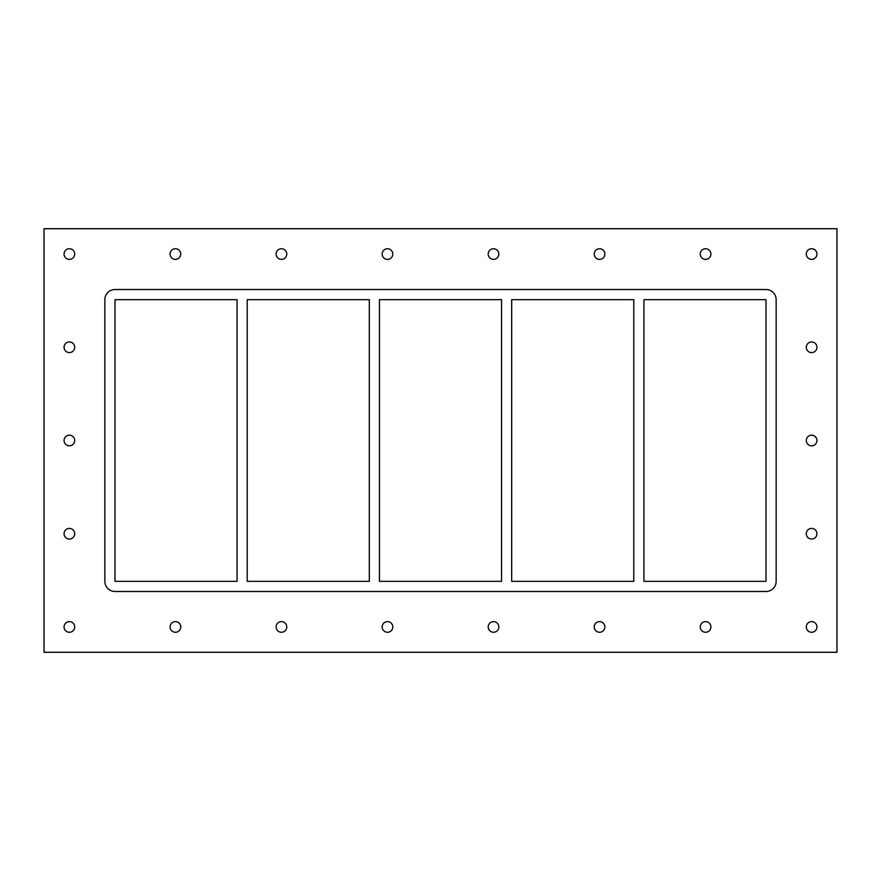 <?xml version="1.0" encoding="UTF-8"?>
<svg xmlns="http://www.w3.org/2000/svg" width="881" height="881" viewBox="0 0 881 881"><rect width="100%" height="100%" fill="white"/><g stroke="black" fill="none" stroke-linecap="round" stroke-linejoin="round"><path stroke-width="1.32" d="M180.737 626.942A5.319 5.319 0 0 1 172.753 631.556A5.319 5.319 0 0 1 172.753 622.338A5.319 5.319 0 0 1 180.737 626.942M286.765 626.942A5.319 5.319 0 0 1 278.792 631.556A5.319 5.319 0 0 1 278.792 622.338A5.319 5.319 0 0 1 286.765 626.942M392.805 626.942A5.319 5.319 0 0 1 384.821 631.556A5.319 5.319 0 0 1 384.821 622.338A5.319 5.319 0 0 1 392.805 626.942M498.833 626.942A5.319 5.319 0 0 1 490.86 631.556A5.319 5.319 0 0 1 490.86 622.338A5.319 5.319 0 0 1 498.833 626.942M604.873 626.942A5.319 5.319 0 0 1 596.889 631.556A5.319 5.319 0 0 1 596.889 622.338A5.319 5.319 0 0 1 604.873 626.942M710.901 626.942A5.319 5.319 0 0 1 702.928 631.556A5.319 5.319 0 0 1 702.928 622.338A5.319 5.319 0 0 1 710.901 626.942M710.901 254.058A5.319 5.319 0 0 1 702.928 258.662A5.319 5.319 0 0 1 702.928 249.444A5.319 5.319 0 0 1 710.901 254.058M604.873 254.058A5.319 5.319 0 0 1 596.889 258.662A5.319 5.319 0 0 1 596.889 249.444A5.319 5.319 0 0 1 604.873 254.058M498.833 254.058A5.319 5.319 0 0 1 490.86 258.662A5.319 5.319 0 0 1 490.86 249.444A5.319 5.319 0 0 1 498.833 254.058M392.805 254.058A5.319 5.319 0 0 1 384.821 258.662A5.319 5.319 0 0 1 384.821 249.444A5.319 5.319 0 0 1 392.805 254.058M286.765 254.058A5.319 5.319 0 0 1 278.792 258.662A5.319 5.319 0 0 1 278.792 249.444A5.319 5.319 0 0 1 286.765 254.058M180.737 254.058A5.319 5.319 0 0 1 172.753 258.662A5.319 5.319 0 0 1 172.753 249.444A5.319 5.319 0 0 1 180.737 254.058M816.94 533.721A5.319 5.319 0 0 1 808.956 538.335A5.319 5.319 0 0 1 808.956 529.118A5.319 5.319 0 0 1 816.94 533.721M816.94 440.5A5.319 5.319 0 0 1 808.956 445.103A5.319 5.319 0 0 1 808.956 435.897A5.319 5.319 0 0 1 816.94 440.5M816.94 347.279A5.319 5.319 0 0 1 808.956 351.882A5.319 5.319 0 0 1 808.956 342.665A5.319 5.319 0 0 1 816.94 347.279M74.698 347.279A5.319 5.319 0 0 1 66.725 351.882A5.319 5.319 0 0 1 66.725 342.665A5.319 5.319 0 0 1 74.698 347.279M74.698 440.5A5.319 5.319 0 0 1 66.725 445.103A5.319 5.319 0 0 1 66.725 435.897A5.319 5.319 0 0 1 74.698 440.5M74.698 533.721A5.319 5.319 0 0 1 66.725 538.335A5.319 5.319 0 0 1 66.725 529.118A5.319 5.319 0 0 1 74.698 533.721M74.698 254.058A5.319 5.319 0 0 1 66.725 258.662A5.319 5.319 0 0 1 66.725 249.444A5.319 5.319 0 0 1 74.698 254.058M816.94 254.058A5.319 5.319 0 0 1 808.956 258.662A5.319 5.319 0 0 1 808.956 249.444A5.319 5.319 0 0 1 816.94 254.058M816.94 626.942A5.319 5.319 0 0 1 808.956 631.556A5.319 5.319 0 0 1 808.956 622.338A5.319 5.319 0 0 1 816.94 626.942M74.698 626.942A5.319 5.319 0 0 1 66.725 631.556A5.319 5.319 0 0 1 66.725 622.338A5.319 5.319 0 0 1 74.698 626.942M44.05 228.719L44.05 652.281L836.95 652.281L836.95 228.719L44.05 228.719M776.15 581.35A10.131 10.131 0 0 1 766.018 591.481L114.982 591.481A10.131 10.131 0 0 1 104.85 581.35L104.85 299.65A10.131 10.131 0 0 1 114.982 289.519L766.018 289.519A10.131 10.131 0 0 1 776.15 299.65L776.15 581.35M643.923 581.35L643.923 299.65L766.018 299.65L766.018 581.35L643.923 581.35M511.685 581.35L511.685 299.65L633.78 299.65L633.78 581.35L511.685 581.35M379.447 581.35L379.447 299.65L501.553 299.65L501.553 581.35L379.447 581.35M247.22 581.35L247.22 299.65L369.315 299.65L369.315 581.35L247.22 581.35M114.982 581.35L114.982 299.65L237.077 299.65L237.077 581.35L114.982 581.35"/></g></svg>
